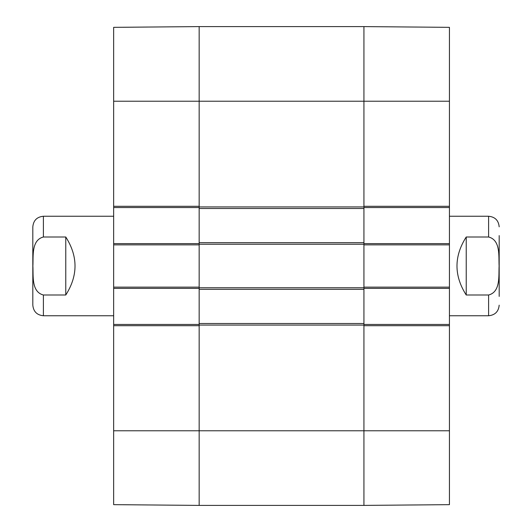 <?xml version="1.0" encoding="UTF-8"?>
<svg xmlns="http://www.w3.org/2000/svg" width="532" height="532" viewBox="0 0 532 532"><rect width="100%" height="100%" fill="white"/><g stroke="black" fill="none" stroke-linecap="round" stroke-linejoin="round"><path stroke-width="0.8" d="M199.154 242.685L199.154 505.4L363.935 505.4L363.935 26.6L363.935 206.303L449.434 206.303L449.434 27.345L363.935 26.6L199.154 26.6L199.154 242.685L363.935 242.685M199.154 323.516L363.935 323.516M199.154 289.315L363.935 289.315M199.154 208.484L363.935 208.484M499.182 296.397L499.182 235.603M466.225 236.999L488.609 236.999C500.705 240.085 498.577 256.191 499.109 266C498.577 275.809 500.705 291.915 488.609 295.001L466.225 295.001C453.902 275.669 453.902 256.331 466.225 236.999L466.225 295.001M488.609 295.001L488.609 315.749L449.434 315.749M43.391 236.999L65.775 236.999C78.098 256.331 78.098 275.669 65.775 295.001L43.391 295.001C31.295 291.915 33.423 275.809 32.891 266C33.423 256.191 31.295 240.085 43.391 236.999L43.391 216.251C36.967 216.883 33.443 220.401 32.818 226.825L32.818 305.175C33.443 311.599 36.967 315.117 43.391 315.749L113.655 315.749M65.775 236.999L65.775 295.001M363.935 207.547L449.434 207.547L449.434 206.303M449.434 207.547L449.434 243.616L363.935 243.616M363.935 288.384L449.434 288.384L449.434 243.616M449.434 288.384L449.434 324.454L363.935 324.454M449.434 325.697L363.935 325.697L363.935 505.4L449.434 504.655L449.434 324.454M449.434 244.86L363.935 244.86L363.935 287.14L449.434 287.14M113.655 430.78L113.655 504.655L199.154 505.4L199.154 325.697L113.655 325.697L113.655 430.78L449.434 430.78M199.154 324.454L113.655 324.454L113.655 325.697M113.655 324.454L113.655 288.384L199.154 288.384M199.154 243.616L113.655 243.616L113.655 288.384M113.655 243.616L113.655 207.547L199.154 207.547M113.655 206.303L199.154 206.303L199.154 26.6L113.655 27.345L113.655 207.547M113.655 287.14L199.154 287.14L199.154 244.86L113.655 244.86M199.154 325.072L363.935 325.072M199.154 287.765L363.935 287.765M199.154 244.235L363.935 244.235M199.154 206.928L363.935 206.928M113.655 101.22L449.434 101.22M488.609 236.999L488.609 216.251C495.033 216.883 498.557 220.401 499.182 226.825M43.391 295.001L43.391 315.749M488.609 315.749C495.033 315.117 498.557 311.599 499.182 305.175M488.609 216.251L449.434 216.251M43.391 216.251L113.655 216.251"/></g></svg>

